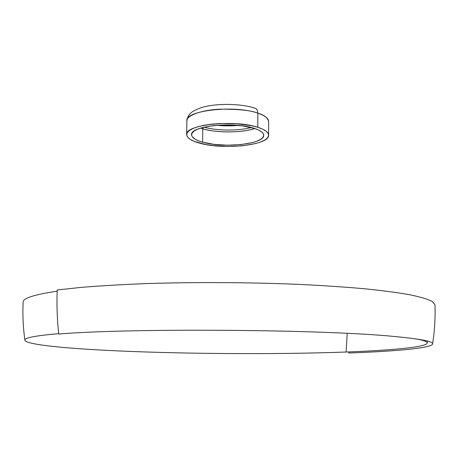 <?xml version="1.0" encoding="UTF-8"?>
<svg xmlns="http://www.w3.org/2000/svg" width="458" height="458" viewBox="0 0 458 458"><rect width="100%" height="100%" fill="white"/><g stroke="black" fill="none" stroke-linecap="round" stroke-linejoin="round"><path stroke-width="0.69" d="M416.603 339.006C423.369 340.271 426.908 341.513 427.222 342.721C428.259 346.981 392.689 350.301 346.082 352.025L347.227 333.372L346.082 352.025C273.832 354.698 175.752 353.971 103.977 350.221C58.532 347.84 24.051 344.078 24.864 339.91C25.15 337.672 36.422 335.588 58.693 333.659M254.763 128.515C236.214 134.366 209.443 131.412 202.779 128.79L203.295 127.358L202.779 128.79C216.857 133.072 241.841 132.952 254.763 128.515M204.148 127.152C210.754 129.482 233.236 132.156 251.27 127.507M202.608 142.175L202.779 128.79L202.608 142.175L214.029 144.356L227.323 145.197L240.656 144.608L252.209 142.65L256.783 141.224L260.316 139.564L262.646 137.726L263.665 135.768L263.31 133.77L261.558 131.807L258.449 129.952L254.081 128.297C260.39 130.33 263.596 132.648 263.711 135.259C264.69 144.11 223.43 148.501 202.608 142.175C195.469 140.137 191.793 137.663 191.593 134.755C189.738 126.082 233.591 121.278 254.081 128.297L242.271 125.836L228.004 124.862L213.674 125.555L201.697 127.788L197.215 129.362L193.98 131.154L192.097 133.083L191.604 135.076L192.497 137.051L194.707 138.94L198.125 140.663L202.608 142.175M257.797 127.29L257.814 113.155C234.639 104.739 184.723 110.51 186.881 120.849C186.062 115.84 201.136 109.977 219.851 109.204C238.549 109.067 251.207 110.384 257.814 113.155C257.671 110.086 256.48 108.363 254.242 107.979C256.48 108.363 257.671 110.086 257.814 113.155C263.928 114.866 267.529 117.62 268.617 121.416C268.497 118.33 264.896 115.576 257.814 113.155L257.797 127.29C264.901 129.603 268.514 132.23 268.634 135.173C269.688 145.249 222.977 150.201 199.293 143.068C191.118 140.749 186.91 137.927 186.664 134.6C184.488 124.748 234.553 119.263 257.797 127.29L262.749 129.19L266.258 131.303L268.211 133.541L268.577 135.814L267.375 138.035L264.695 140.119L260.665 141.997L255.461 143.606L242.362 145.81L227.282 146.48L212.249 145.524L205.39 144.47L194.192 141.362L190.288 139.409L187.74 137.274L186.687 135.03L187.208 132.763L189.309 130.559L192.961 128.515L198.045 126.711L204.365 125.234L211.688 124.152L219.697 123.517L236.391 123.677L251.585 125.692L257.797 127.29M238.715 125.429L216.731 125.263C223.052 126.007 230.38 126.064 238.715 125.429M432.655 343.597C434.653 330.642 435.426 317.68 434.98 304.702L432.18 301.41C427.732 299.171 420.267 296.95 409.79 294.752C397.533 292.593 382.333 290.584 364.184 288.723C344.479 286.989 322.587 285.534 298.519 284.361C249.055 282.288 193.442 282.025 144.997 283.628C121.502 284.573 100.331 285.815 81.472 287.355L57.227 289.966C56.62 304.599 57.124 319.295 58.733 334.042C129.843 327.917 326.932 329.439 395.535 336.607C419.871 338.931 432.243 341.262 432.655 343.597C433.732 347.931 396.783 351.286 348.761 353.015L348.859 351.921M253.778 107.974L254.242 107.979M200.638 128.103L202.779 128.79L200.638 128.103M57.176 291.173C34.293 294.603 22.94 298.232 23.135 302.068C22.522 314.68 23.1 327.293 24.864 339.91M427.474 341.073L427.222 342.721M186.664 134.537L186.881 120.849M186.881 120.803C187.86 115.49 189.194 114.735 190.574 113.258C192.194 111.489 195.869 109.588 201.594 107.544C215.5 103.233 240.358 103.416 254.213 107.979M268.634 135.144L268.617 121.416"/></g></svg>
